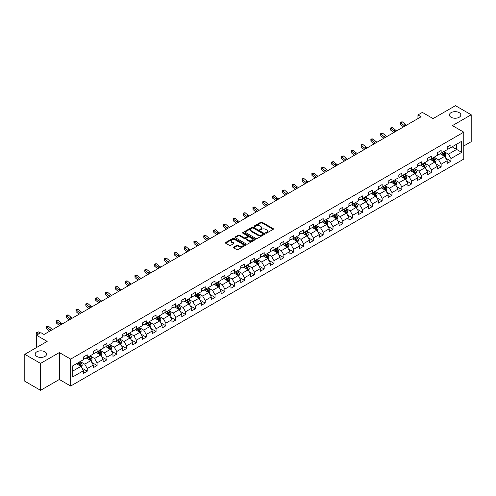 <?xml version="1.0" encoding="UTF-8"?>
<svg xmlns="http://www.w3.org/2000/svg" width="496" height="496" viewBox="0 0 496 496"><rect width="100%" height="100%" fill="white"/><g stroke="black" fill="none" stroke-linecap="round" stroke-linejoin="round"><path stroke-width="0.74" d="M265.726 233.132A0.614 0.353 0 0 0 266.594 233.132L273.166 229.338A0.874 0.502 0 0 0 273.42 228.978A0.874 0.502 0 0 0 273.166 228.619L262.031 222.196A0.874 0.502 0 0 0 260.791 222.196L254.219 225.99A0.614 0.353 0 0 0 255.087 226.486L255.936 225.996A2.796 1.618 0 0 1 259.898 225.996L260.822 226.536A2.796 1.618 0 0 1 261.64 227.676A2.796 1.618 0 0 1 260.822 228.817L259.972 229.307A0.614 0.353 0 0 0 260.84 229.809L261.69 229.319A2.796 1.618 0 0 1 265.645 229.319L266.575 229.853A2.796 1.618 0 0 1 267.394 231A2.796 1.618 0 0 1 266.575 232.14L265.726 232.63A0.614 0.353 0 0 0 265.726 233.132L265.726 232.63M44.9 351.794A5.704 3.292 0 0 0 38.688 351.081A5.704 3.292 0 0 0 35.166 354.125A5.704 3.292 0 0 0 36.834 356.45A5.704 3.292 0 0 0 43.053 357.17A5.704 3.292 0 0 0 46.574 354.125A5.704 3.292 0 0 0 44.9 351.794M459.166 112.623A5.704 3.292 0 0 0 452.947 111.91A5.704 3.292 0 0 0 449.426 114.954A5.704 3.292 0 0 0 451.1 117.279A5.704 3.292 0 0 0 457.312 117.992A5.704 3.292 0 0 0 460.834 114.954A5.704 3.292 0 0 0 459.166 112.623M233.641 247.12A0.874 0.502 0 0 0 233.38 247.479A0.874 0.502 0 0 0 233.641 247.833L236.759 249.637A0.874 0.502 0 0 0 237.999 249.637L245.297 245.421A0.874 0.502 0 0 0 245.551 245.067A0.874 0.502 0 0 0 245.297 244.708L234.162 238.285A0.874 0.502 0 0 0 232.928 238.285L225.63 242.494A0.874 0.502 0 0 0 225.37 242.854A0.874 0.502 0 0 0 225.63 243.207L229.4 245.39A0.874 0.502 0 0 0 230.64 245.39L233.765 243.586A0.874 0.502 0 0 0 234.019 243.226A0.874 0.502 0 0 0 233.765 242.873L231.892 241.788A2.337 1.352 0 0 1 231.204 240.833A2.337 1.352 0 0 1 232.649 239.587A2.337 1.352 0 0 1 235.203 239.878L242.532 244.113A2.337 1.352 0 0 1 243.214 245.067A2.337 1.352 0 0 1 241.769 246.314A2.337 1.352 0 0 1 239.221 246.022L237.999 245.315A0.874 0.502 0 0 0 236.759 245.315L233.641 247.12L233.641 247.833L236.759 246.047L236.759 245.315M463.766 145.985L471.2 141.695L471.2 114.768L455.446 105.673L433.076 118.594L422.363 112.406L417.954 114.954L421.104 116.771L44.02 334.478L40.87 332.661L36.456 335.209L36.456 347.578M40.554 363.401L40.554 390.327L59.334 379.483L59.334 352.563L40.554 363.401L24.8 354.305L47.17 341.391L36.456 335.209M59.334 352.563L70.674 359.11L463.766 132.159L463.766 159.086L70.674 386.031L70.674 359.11M471.2 114.768L452.42 125.612L463.766 132.159M255.998 238.533A0.874 0.502 0 0 0 257.238 238.533L264.535 234.317A0.874 0.502 0 0 0 264.79 233.963A0.874 0.502 0 0 0 264.535 233.604L253.4 227.174A0.874 0.502 0 0 0 252.166 227.174L244.863 231.39A0.874 0.502 0 0 0 244.609 231.744A0.874 0.502 0 0 0 244.863 232.103L255.998 238.533M242.978 233.263A0.614 0.353 0 0 1 243.598 233.349L254.907 239.878L247.616 244.082A0.874 0.502 0 0 1 246.382 244.082L235.247 237.658L235.247 236.945A0.874 0.502 0 0 0 234.992 237.299A0.874 0.502 0 0 0 235.247 237.658M235.247 236.945L238.371 235.141A0.874 0.502 0 0 1 239.605 235.141L244.125 237.745A0.874 0.502 0 0 0 245.359 237.745L247.43 236.549A0.874 0.502 0 0 0 247.69 236.195A0.874 0.502 0 0 0 247.43 235.836L242.73 233.12A0.614 0.353 0 0 1 243.598 232.624L254.913 239.159A0.874 0.502 0 0 1 255.173 239.512A0.874 0.502 0 0 1 254.913 239.872L254.913 239.159M40.554 390.327L24.8 381.232L24.8 354.305M81.989 368.15L87.246 371.188L87.246 368.534L93.298 365.037L93.298 367.697L97.08 365.515L97.08 362.855L103.131 359.364L103.131 362.018L106.907 359.836L106.907 357.182L112.958 353.691L112.958 356.345L116.74 354.163L116.74 351.503L122.791 348.012L122.791 350.666L126.567 348.483L126.567 345.83L132.618 342.339L132.618 344.993L136.4 342.81L136.4 340.157L142.451 336.66L142.451 339.32L146.233 337.137L146.233 334.478L152.278 330.987L152.278 333.641L156.06 331.458L156.06 328.805L162.111 325.308L162.111 327.968L165.893 325.785L165.893 323.125L171.938 319.635L171.938 322.288L175.72 320.106L175.72 317.452L181.772 313.962L181.772 316.615L185.554 314.433L185.554 311.779L191.599 308.283L191.599 310.942L195.381 308.76L195.381 306.1L201.432 302.61L201.432 305.263L205.214 303.081L205.214 300.427L211.265 296.93L211.265 299.59L215.041 297.408L215.041 294.748L221.092 291.257L221.092 293.911L224.874 291.729L224.874 289.075L230.925 285.584L230.925 288.238L234.701 286.056L234.701 283.402L240.752 279.905L240.752 282.565L244.534 280.383L244.534 277.723L250.585 274.232L250.585 276.886L254.367 274.703L254.367 272.05L260.412 268.553L260.412 271.213L264.194 269.03L264.194 266.371L270.246 262.88L270.246 265.534L274.028 263.351L274.028 260.698L280.073 257.207L280.073 259.861L283.855 257.678L283.855 255.025L289.906 251.528L289.906 254.188L293.688 251.999L293.688 249.345L299.733 245.855L299.733 248.508L303.515 246.326L303.515 243.672L309.566 240.176L309.566 242.835L313.348 240.653L313.348 237.993L319.399 234.503L319.399 237.156L323.175 234.974L323.175 232.32L329.226 228.83L329.226 231.483L333.008 229.301L333.008 226.647L339.059 223.15L339.059 225.81L342.835 223.622L342.835 220.968L348.886 217.477L348.886 220.131L352.668 217.949L352.668 215.295L358.72 211.798L358.72 214.458L362.502 212.276L362.502 209.616L368.547 206.125L368.547 208.779L372.329 206.596L372.329 203.943L378.38 200.452L378.38 203.106L382.162 200.923L382.162 198.264L388.207 194.773L388.207 197.433L391.989 195.244L391.989 192.591L398.04 189.1L398.04 191.754L401.822 189.571L401.822 186.918L407.867 183.421L407.867 186.081L411.649 183.898L411.649 181.238L417.7 177.748L417.7 180.401L421.482 178.219L421.482 175.565L427.533 172.075L427.533 174.728L431.309 172.546L431.309 169.886L437.36 166.396L437.36 169.049L441.142 166.867L441.142 164.213L447.194 160.723L447.194 163.376L450.969 161.194L450.969 158.54L461.683 152.353L461.683 141.292L456.642 144.206L456.642 149.445L461.683 152.353M87.246 371.188L83.464 373.37L83.464 370.717L72.757 376.898L72.757 365.837L83.464 359.656L83.464 356.996L87.246 354.814L87.246 357.473L93.298 353.977L93.298 351.323L97.08 349.141L97.08 351.794L103.131 348.304L103.131 345.65L106.907 343.468L106.907 346.121L112.958 342.631L112.958 339.971L116.74 337.788L116.74 340.448L122.791 336.951L122.791 334.298L126.567 332.115L126.567 334.769L132.618 331.278L132.618 328.619L136.4 326.436L136.4 329.096L142.451 325.599L142.451 322.946L146.233 320.763L146.233 323.417L152.278 319.926L152.278 317.273L156.06 315.09L156.06 317.744L162.111 314.253L162.111 311.593L165.893 309.411L165.893 312.071L171.938 308.574L171.938 305.92L175.72 303.738L175.72 306.392L181.772 302.901L181.772 300.241L185.554 298.059L185.554 300.719L191.599 297.222L191.599 294.568L195.381 292.386L195.381 295.039L201.432 291.549L201.432 288.895L205.214 286.713L205.214 289.366L211.265 285.876L211.265 283.216L215.041 281.034L215.041 283.687L221.092 280.197L221.092 277.543L224.874 275.361L224.874 278.014L230.925 274.524L230.925 271.864L234.701 269.681L234.701 272.341L240.752 268.844L240.752 266.191L244.534 264.008L244.534 266.662L250.585 263.171L250.585 260.518L254.367 258.329L254.367 260.989L260.412 257.498L260.412 254.839L264.194 252.656L264.194 255.31L270.246 251.819L270.246 249.166L274.028 246.983L274.028 249.637L280.073 246.146L280.073 243.486L283.855 241.304L283.855 243.964L289.906 240.467L289.906 237.813L293.688 235.631L293.688 238.285L299.733 234.794L299.733 232.14L303.515 229.952L303.515 232.612L309.566 229.121L309.566 226.461L313.348 224.279L313.348 226.932L319.399 223.442L319.399 220.788L323.175 218.606L323.175 221.259L329.226 217.769L329.226 215.109L333.008 212.927L333.008 215.586L339.059 212.09L339.059 209.436L342.835 207.254L342.835 209.907L348.886 206.417L348.886 203.763L352.668 201.574L352.668 204.234L358.72 200.737L358.72 198.084L362.502 195.901L362.502 198.555L368.547 195.064L368.547 192.411L372.329 190.228L372.329 192.882L378.38 189.391L378.38 186.732L382.162 184.549L382.162 187.209L388.207 183.712L388.207 181.059L391.989 178.876L391.989 181.53L398.04 178.039L398.04 175.379L401.822 173.197L401.822 175.857L407.867 172.36L407.867 169.706L411.649 167.524L411.649 170.178L417.7 166.687L417.7 164.033L421.482 161.851L421.482 164.505L427.533 161.014L427.533 158.354L431.309 156.172L431.309 158.832L437.36 155.335L437.36 152.681L441.142 150.499L441.142 153.152L447.194 149.662L447.194 147.002L450.969 144.82L450.969 147.479L461.683 141.292M86.242 358.056L90.774 360.673L84.729 364.163L80.191 361.547M83.464 358.199L84.729 358.924L87.246 357.473M84.729 364.163L87.246 368.534M90.774 360.673L93.298 365.037M96.069 352.377L100.607 355L94.556 358.49L90.018 355.874M93.298 352.526L94.556 353.251L97.08 351.794M94.556 358.49L97.08 362.855M100.607 355L103.131 359.364M105.902 346.704L110.441 349.32L104.389 352.817L99.851 350.195M103.131 346.847L104.389 347.578L106.907 346.121M104.389 352.817L106.907 357.182M110.441 349.32L112.958 353.691M115.729 341.025L120.268 343.647L114.216 347.138L109.684 344.522M112.958 341.174L114.216 341.899L116.74 340.448M114.216 347.138L116.74 351.503M120.268 343.647L122.791 348.012M125.562 335.352L130.101 337.974L124.05 341.465L119.511 338.842M122.791 335.501L124.05 336.226L126.567 334.769M124.05 341.465L126.567 345.83M130.101 337.974L132.618 342.339M135.389 329.679L139.928 332.295L133.877 335.786L129.344 333.169M132.618 329.821L133.877 330.547L136.4 329.096M133.877 335.786L136.4 340.157M139.928 332.295L142.451 336.66M145.223 324L149.761 326.622L143.71 330.113L139.171 327.496M142.451 324.148L143.71 324.874L146.233 323.417M143.71 330.113L146.233 334.478M149.761 326.622L152.278 330.987M155.05 318.327L159.588 320.943L153.543 324.44L149.005 321.817M152.278 318.469L153.543 319.201L156.06 317.744M153.543 324.44L156.06 328.805M159.588 320.943L162.111 325.308M164.883 312.647L169.421 315.27L163.37 318.761L158.832 316.144M162.111 312.796L163.37 313.522L165.893 312.071M163.37 318.761L165.893 323.125M169.421 315.27L171.938 319.635M174.716 306.974L179.248 309.597L173.203 313.088L168.665 310.465M171.938 307.117L173.203 307.849L175.72 306.392M173.203 313.088L175.72 317.452M179.248 309.597L181.772 313.962M184.543 301.301L189.081 303.918L183.03 307.408L178.492 304.792M181.772 301.444L183.03 302.169L185.554 300.719M183.03 307.408L185.554 311.779M189.081 303.918L191.599 308.283M194.376 295.622L198.908 298.245L192.863 301.735L188.325 299.119M191.599 295.771L192.863 296.496L195.381 295.039M192.863 301.735L195.381 306.1M198.908 298.245L201.432 302.61M204.203 289.949L208.742 292.566L202.69 296.062L198.152 293.44M201.432 290.092L202.69 290.823L205.214 289.366M202.69 296.062L205.214 300.427M208.742 292.566L211.265 296.93M214.036 284.27L218.575 286.893L212.524 290.383L207.985 287.767M211.265 284.419L212.524 285.144L215.041 283.687M212.524 290.383L215.041 294.748M218.575 286.893L221.092 291.257M223.863 278.597L228.402 281.213L222.351 284.71L217.818 282.088M221.092 278.74L222.351 279.471L224.874 278.014M222.351 284.71L224.874 289.075M228.402 281.213L230.925 285.584M233.697 272.924L238.235 275.54L232.184 279.031L227.645 276.415M230.925 273.067L232.184 273.792L234.701 272.341M232.184 279.031L234.701 283.402M238.235 275.54L240.752 279.905M243.524 267.245L248.062 269.867L242.011 273.358L237.479 270.735M240.752 267.394L242.011 268.119L244.534 266.662M242.011 273.358L244.534 277.723M248.062 269.867L250.585 274.232M253.357 261.572L257.895 264.188L251.844 267.685L247.306 265.062M250.585 261.714L251.844 262.446L254.367 260.989M251.844 267.685L254.367 272.05M257.895 264.188L260.412 268.553M263.184 255.893L267.722 258.515L261.677 262.006L257.139 259.389M260.412 256.041L261.677 256.767L264.194 255.31M261.677 262.006L264.194 266.371M267.722 258.515L270.246 262.88M273.017 250.22L277.555 252.836L271.504 256.333L266.966 253.71M270.246 250.362L271.504 251.094L274.028 249.637M271.504 256.333L274.028 260.698M277.555 252.836L280.073 257.207M282.85 244.547L287.382 247.163L281.337 250.654L276.799 248.037M280.073 244.689L281.337 245.415L283.855 243.964M281.337 250.654L283.855 255.025M287.382 247.163L289.906 251.528M292.677 238.867L297.216 241.49L291.164 244.981L286.626 242.358M289.906 239.016L291.164 239.742L293.688 238.285M291.164 244.981L293.688 249.345M297.216 241.49L299.733 245.855M302.51 233.194L307.043 235.811L300.998 239.308L296.459 236.685M299.733 233.337L300.998 234.069L303.515 232.612M300.998 239.308L303.515 243.672M307.043 235.811L309.566 240.176M312.337 227.515L316.876 230.138L310.825 233.628L306.286 231.012M309.566 227.664L310.825 228.389L313.348 226.932M310.825 233.628L313.348 237.993M316.876 230.138L319.399 234.503M322.171 221.842L326.709 224.459L320.658 227.955L316.119 225.333M319.399 221.985L320.658 222.716L323.175 221.259M320.658 227.955L323.175 232.32M326.709 224.459L329.226 228.83M331.998 216.169L336.536 218.786L330.485 222.276L325.953 219.66M329.226 216.312L330.485 217.037L333.008 215.586M330.485 222.276L333.008 226.647M336.536 218.786L339.059 223.15M341.831 210.49L346.369 213.113L340.318 216.603L335.78 213.981M339.059 210.639L340.318 211.364L342.835 209.907M340.318 216.603L342.835 220.968M346.369 213.113L348.886 217.477M351.658 204.817L356.196 207.433L350.145 210.93L345.613 208.308M348.886 204.96L350.145 205.691L352.668 204.234M350.145 210.93L352.668 215.295M356.196 207.433L358.72 211.798M361.491 199.138L366.029 201.76L359.978 205.251L355.44 202.635M358.72 199.287L359.978 200.012L362.502 198.555M359.978 205.251L362.502 209.616M366.029 201.76L368.547 206.125M371.318 193.465L375.856 196.081L369.811 199.578L365.273 196.955M368.547 193.607L369.811 194.339L372.329 192.882M369.811 199.578L372.329 203.943M375.856 196.081L378.38 200.452M381.151 187.786L385.69 190.408L379.638 193.899L375.1 191.282M378.38 187.934L379.638 188.66L382.162 187.209M379.638 193.899L382.162 198.264M385.69 190.408L388.207 194.773M390.984 182.113L395.517 184.735L389.472 188.226L384.933 185.603M388.207 182.261L389.472 182.987L391.989 181.53M389.472 188.226L391.989 192.591M395.517 184.735L398.04 189.1M400.811 176.44L405.35 179.056L399.299 182.547L394.76 179.93M398.04 176.582L399.299 177.308L401.822 175.857M399.299 182.547L401.822 186.918M405.35 179.056L407.867 183.421M410.645 170.76L415.177 173.383L409.132 176.874L404.593 174.257M407.867 170.909L409.132 171.635L411.649 170.178M409.132 176.874L411.649 181.238M415.177 173.383L417.7 177.748M420.472 165.087L425.01 167.704L418.959 171.201L414.42 168.578M417.7 165.23L418.959 165.962L421.482 164.505M418.959 171.201L421.482 175.565M425.01 167.704L427.533 172.075M430.305 159.408L434.843 162.031L428.792 165.521L424.254 162.905M427.533 159.557L428.792 160.282L431.309 158.832M428.792 165.521L431.309 169.886M434.843 162.031L437.36 166.396M440.132 153.735L444.67 156.358L438.619 159.848L434.087 157.226M437.36 153.884L438.619 154.609L441.142 153.152M438.619 159.848L441.142 164.213M444.67 156.358L447.194 160.723M452.104 146.822L456.642 149.445L448.452 154.169L443.914 151.553M447.194 148.205L448.452 148.93L450.969 147.479M448.452 154.169L450.969 158.54M59.334 379.483L70.674 386.031M417.954 114.954L417.954 118.594M72.757 371.076L80.947 366.352L76.409 363.729M80.947 366.352L83.464 370.717M445.712 158.156L450.969 161.194M435.879 163.829L441.142 166.867M426.052 169.508L431.309 172.546M416.218 175.181L421.482 178.219M406.391 180.86L411.649 183.898M396.558 186.533L401.822 189.571M386.731 192.206L391.989 195.244M376.898 197.885L382.162 200.923M367.065 203.558L372.329 206.596M357.238 209.238L362.502 212.276M347.405 214.911L352.668 217.949M337.578 220.584L342.835 223.622M327.744 226.263L333.008 229.301M317.917 231.936L323.175 234.974M308.084 237.615L313.348 240.653M298.257 243.288L303.515 246.326M288.424 248.967L293.688 251.999M278.597 254.64L283.855 257.678M268.764 260.313L274.028 263.351M258.931 265.992L264.194 269.03M249.104 271.665L254.367 274.703M239.27 277.345L244.534 280.383M229.443 283.018L234.701 286.056M219.61 288.691L224.874 291.729M209.783 294.37L215.041 297.408M199.95 300.043L205.214 303.081M190.123 305.722L195.381 308.76M180.29 311.395L185.554 314.433M170.463 317.068L175.72 320.106M160.63 322.747L165.893 325.785M150.796 328.42L156.06 331.458M140.969 334.099L146.233 337.137M131.136 339.772L136.4 342.81M121.309 345.445L126.567 348.483M111.476 351.125L116.74 354.163M101.649 356.798L106.907 359.836M91.816 362.477L97.08 365.515M265.968 233.219L266.575 232.866A2.796 1.618 0 0 0 267.394 231.725L267.394 231M261.64 227.676L261.64 228.402A2.796 1.618 0 0 1 260.822 229.549L260.22 229.896M273.153 229.344L262.031 222.921A0.874 0.502 0 0 0 260.791 222.921L254.467 226.573M264.535 233.604L264.535 234.317L253.4 227.906A0.874 0.502 0 0 0 252.166 227.906L244.875 232.109L244.863 231.39M262.985 234.211A0.614 0.353 0 0 0 262.985 233.709L253.214 228.067A0.614 0.353 0 0 0 252.346 228.067L251.453 228.588A2.796 1.618 0 0 0 250.635 229.729A2.796 1.618 0 0 0 251.453 230.869L258.131 234.726A2.796 1.618 0 0 0 262.093 234.726L262.985 234.211L262.985 234.937A0.614 0.353 0 0 0 263.165 234.689L263.165 233.963M250.635 229.729L250.635 230.454A2.796 1.618 0 0 0 251.453 231.601L251.453 230.869M262.985 234.937L262.093 235.457A2.796 1.618 0 0 1 258.131 235.457L251.453 231.601M235.259 237.665L238.371 235.867L238.371 235.141M247.69 236.195L247.69 236.921A0.874 0.502 0 0 1 247.43 237.28L245.359 238.471A0.874 0.502 0 0 1 244.125 238.471L239.605 235.867A0.874 0.502 0 0 0 238.371 235.867M248.806 240.448A2.337 1.352 0 0 0 251.36 240.746A2.337 1.352 0 0 0 252.805 239.494A2.337 1.352 0 0 0 252.117 238.539L249.538 237.051A0.874 0.502 0 0 0 248.298 237.051L246.227 238.247A0.874 0.502 0 0 0 245.966 238.601A0.874 0.502 0 0 0 246.227 238.96L248.806 240.448L248.806 241.18A2.337 1.352 0 0 0 251.36 241.471A2.337 1.352 0 0 0 252.805 240.225L252.805 239.494M245.966 238.601L245.966 239.332A0.874 0.502 0 0 0 246.227 239.686L246.227 238.96M248.806 241.18L246.227 239.686M243.214 245.067L243.214 245.793A2.337 1.352 0 0 1 241.769 247.045A2.337 1.352 0 0 1 239.221 246.748L237.999 246.047A0.874 0.502 0 0 0 236.759 246.047M231.204 240.833L231.204 241.564A2.337 1.352 0 0 0 231.892 242.519L231.892 241.788M233.752 243.592L231.892 242.519M245.284 245.433L234.162 239.01A0.874 0.502 0 0 0 232.928 239.01L225.643 243.214M445.166 157.22L445.916 155.329A2.362 1.364 -120 0 0 445.166 153.32L443.864 151.584M441.595 154.578L440.715 153.4M441.911 152.712L443.213 154.448A2.362 1.364 60 0 1 443.889 155.868L444.645 155.428A2.362 1.364 -120 0 0 443.97 154.008L442.668 152.272M442.072 152.613L443.517 154.541A1.203 0.694 60 0 1 443.734 154.907L444.645 155.428M405.015 126.058A4.458 2.573 60 0 1 403.787 125.308L400.78 122.785L400.433 124.36L403.434 126.883A6.684 3.856 -120 0 0 403.502 126.933M406.59 125.147A4.458 2.573 60 0 1 405.362 124.403L402.355 121.873L400.78 122.785L400.353 122.314L400.979 121.948L402.355 121.873M400.433 124.36L400.353 122.314M435.339 162.893L436.089 161.002A2.362 1.364 -120 0 0 435.333 158.993L434.031 157.257M431.768 160.258L430.881 159.073M432.078 158.385L433.38 160.121A2.362 1.364 60 0 1 434.056 161.541L434.812 161.107A2.362 1.364 -120 0 0 434.136 159.687L432.834 157.951M432.245 158.292L433.69 160.214A1.203 0.694 60 0 1 433.907 160.58L434.812 161.107M425.506 168.566L426.256 166.681A2.362 1.364 -120 0 0 425.506 164.672L424.204 162.93M421.935 165.931L421.054 164.753M422.251 164.058L423.553 165.794A2.362 1.364 60 0 1 424.229 167.22L424.985 166.78A2.362 1.364 -120 0 0 424.309 165.36L423.007 163.624M422.412 163.965L423.857 165.893A1.203 0.694 60 0 1 424.074 166.259L424.985 166.78M395.188 131.738A4.458 2.573 60 0 1 393.954 130.987L390.953 128.464L390.6 130.033L393.607 132.556A6.684 3.856 -120 0 0 393.669 132.612M396.763 130.826A4.458 2.573 60 0 1 395.529 130.076L392.528 127.553L390.953 128.464L390.519 127.987L392.528 127.553M390.6 130.033L390.519 127.987M385.355 137.411A4.458 2.573 60 0 1 384.127 136.66L381.12 134.137L380.773 135.706L383.774 138.235A6.684 3.856 -120 0 0 383.836 138.285M386.93 136.499A4.458 2.573 60 0 1 385.702 135.749L382.695 133.226L381.12 134.137L380.692 133.666L381.319 133.3L382.695 133.226M380.773 135.706L380.692 133.666M415.679 174.245L416.429 172.354A2.362 1.364 -120 0 0 415.673 170.345L414.371 168.609M412.108 171.61L411.221 170.426M412.418 169.737L413.72 171.473A2.362 1.364 60 0 1 414.396 172.893L415.152 172.459A2.362 1.364 -120 0 0 414.476 171.033L413.174 169.297M412.585 169.638L414.024 171.566A1.203 0.694 60 0 1 414.247 171.932L415.152 172.459M405.846 179.918L406.596 178.033A2.362 1.364 -120 0 0 405.846 176.018L404.544 174.282M402.275 177.283L401.394 176.105M402.591 175.41L403.887 177.146A2.362 1.364 60 0 1 404.562 178.566L405.319 178.132A2.362 1.364 -120 0 0 404.643 176.712L403.347 174.976M402.752 175.317L404.197 177.246A1.203 0.694 60 0 1 404.414 177.605L405.319 178.132M396.019 185.597L396.769 183.706A2.362 1.364 -120 0 0 396.013 181.697L394.711 179.961M392.448 182.956L391.561 181.778M392.758 181.09L394.06 182.826A2.362 1.364 60 0 1 394.735 184.245L395.492 183.805A2.362 1.364 -120 0 0 394.816 182.385L393.514 180.649M392.925 180.99L394.363 182.919A1.203 0.694 60 0 1 394.587 183.284L395.492 183.805M375.522 143.084A4.458 2.573 60 0 1 374.294 142.34L371.293 139.81L370.94 141.385L373.947 143.908A6.684 3.856 -120 0 0 374.009 143.964M377.103 142.178A4.458 2.573 60 0 1 375.869 141.428L372.868 138.905L371.293 139.81L370.859 139.339L371.492 138.973L372.868 138.905M370.94 141.385L370.859 139.339M365.695 148.763A4.458 2.573 60 0 1 364.467 148.013L361.46 145.489L361.113 147.058L364.114 149.581A6.684 3.856 -120 0 0 364.176 149.637M367.269 147.851A4.458 2.573 60 0 1 366.042 147.101L363.035 144.578L361.46 145.489L361.032 145.018L361.658 144.652L363.035 144.578M361.113 147.058L361.032 145.018M355.861 154.436A4.458 2.573 60 0 1 354.634 153.686L351.633 151.162L351.28 152.737L354.287 155.26A6.684 3.856 -120 0 0 354.349 155.31M357.436 153.531A4.458 2.573 60 0 1 356.209 152.78L353.208 150.257L351.633 151.162L351.199 150.691L351.831 150.325L353.208 150.257M351.28 152.737L351.199 150.691M386.186 191.27L386.936 189.379A2.362 1.364 -120 0 0 386.179 187.37L384.884 185.634M382.614 188.635L381.728 187.457M382.931 186.763L384.226 188.499A2.362 1.364 60 0 1 384.902 189.918L385.659 189.484A2.362 1.364 -120 0 0 384.983 188.065L383.687 186.329M383.092 186.67L384.536 188.592A1.203 0.694 60 0 1 384.753 188.957L385.659 189.484M346.034 160.115A4.458 2.573 60 0 1 344.801 159.365L341.8 156.841L341.453 158.41L344.453 160.933A6.684 3.856 -120 0 0 344.515 160.989M347.609 159.204A4.458 2.573 60 0 1 346.382 158.453L343.375 155.93L341.8 156.841L341.372 156.364L343.375 155.93M341.453 158.41L341.372 156.364M376.359 196.943L377.103 195.058A2.362 1.364 -120 0 0 376.352 193.049L375.05 191.313M372.781 194.308L371.901 193.13M373.097 192.436L374.399 194.172A2.362 1.364 60 0 1 375.075 195.598L375.832 195.157A2.362 1.364 -120 0 0 375.156 193.738L373.854 192.002M373.265 192.343L374.703 194.271A1.203 0.694 60 0 1 374.926 194.637L375.832 195.157M336.201 165.788A4.458 2.573 60 0 1 334.974 165.038L331.973 162.514L331.619 164.083L334.62 166.613A6.684 3.856 -120 0 0 334.688 166.662M337.776 164.877A4.458 2.573 60 0 1 336.548 164.126L333.548 161.603L331.973 162.514L331.539 162.043L333.548 161.603M331.619 164.083L331.539 162.043M366.525 202.622L367.276 200.731A2.362 1.364 -120 0 0 366.519 198.722L365.223 196.986M362.954 199.987L362.068 198.803M363.264 198.115L364.566 199.851A2.362 1.364 60 0 1 365.242 201.271L365.998 200.837A2.362 1.364 -120 0 0 365.323 199.411L364.021 197.675M363.432 198.022L364.876 199.944A1.203 0.694 60 0 1 365.093 200.31L365.998 200.837M326.374 171.461A4.458 2.573 60 0 1 325.14 170.717L322.14 168.187L321.786 169.762L324.793 172.286A6.684 3.856 -120 0 0 324.855 172.341M327.949 170.556A4.458 2.573 60 0 1 326.715 169.806L323.714 167.282L322.14 168.187L321.706 167.716L323.714 167.282M321.786 169.762L321.706 167.716M356.692 208.295L357.442 206.41A2.362 1.364 -120 0 0 356.692 204.395L355.39 202.659M353.121 205.66L352.241 204.482M353.437 203.788L354.739 205.524A2.362 1.364 60 0 1 355.415 206.944L356.171 206.51A2.362 1.364 -120 0 0 355.496 205.09L354.194 203.354M353.598 203.695L355.043 205.623A1.203 0.694 60 0 1 355.26 205.989L356.171 206.51M316.541 177.14A4.458 2.573 60 0 1 315.313 176.39L312.306 173.867L311.959 175.435L314.96 177.959A6.684 3.856 -120 0 0 315.028 178.014M318.116 176.229A4.458 2.573 60 0 1 316.888 175.479L313.887 172.955L312.306 173.867L311.879 173.395L312.511 173.03L313.887 172.955M311.959 175.435L311.879 173.395M346.865 213.974L347.615 212.083A2.362 1.364 -120 0 0 346.859 210.075L345.557 208.339M343.294 211.333L342.407 210.155M343.604 209.467L344.906 211.203A2.362 1.364 60 0 1 345.582 212.623L346.338 212.183A2.362 1.364 -120 0 0 345.662 210.763L344.36 209.027M343.771 209.368L345.216 211.296A1.203 0.694 60 0 1 345.433 211.662L346.338 212.183M306.714 182.813A4.458 2.573 60 0 1 305.48 182.063L302.479 179.54L302.126 181.114L305.133 183.638A6.684 3.856 -120 0 0 305.195 183.687M308.289 181.908A4.458 2.573 60 0 1 307.055 181.158L304.054 178.634L302.479 179.54L302.045 179.068L302.678 178.703L304.054 178.634M302.126 181.114L302.045 179.068M337.032 219.647L337.782 217.763A2.362 1.364 -120 0 0 337.032 215.748L335.73 214.012M333.461 217.012L332.58 215.834M333.777 215.14L335.079 216.876A2.362 1.364 60 0 1 335.755 218.296L336.511 217.862A2.362 1.364 -120 0 0 335.835 216.442L334.533 214.706M333.938 215.047L335.383 216.969A1.203 0.694 60 0 1 335.6 217.335L336.511 217.862M296.881 188.492A4.458 2.573 60 0 1 295.653 187.742L292.646 185.219L292.299 186.787L295.3 189.311A6.684 3.856 -120 0 0 295.368 189.367M298.456 187.581A4.458 2.573 60 0 1 297.228 186.831L294.221 184.307L292.646 185.219L292.218 184.741L294.221 184.307M292.299 186.787L292.218 184.741M327.205 225.32L327.955 223.436A2.362 1.364 -120 0 0 327.199 221.427L325.897 219.691M323.634 222.685L322.747 221.507M323.944 220.813L325.246 222.549A2.362 1.364 60 0 1 325.922 223.975L326.678 223.535A2.362 1.364 -120 0 0 326.002 222.115L324.7 220.379M324.111 220.72L325.556 222.648A1.203 0.694 60 0 1 325.773 223.014L326.678 223.535M287.054 194.165A4.458 2.573 60 0 1 285.82 193.415L282.819 190.892L282.466 192.467L285.473 194.99A6.684 3.856 -120 0 0 285.535 195.04M288.629 193.254A4.458 2.573 60 0 1 287.395 192.504L284.394 189.98L282.819 190.892L282.385 190.421L284.394 189.98M282.466 192.467L282.385 190.421M317.372 231L318.122 229.109A2.362 1.364 -120 0 0 317.372 227.1L316.07 225.364M313.801 228.365L312.92 227.18M314.117 226.492L315.419 228.228A2.362 1.364 60 0 1 316.095 229.648L316.851 229.214A2.362 1.364 -120 0 0 316.175 227.788L314.873 226.052M314.278 226.399L315.723 228.321A1.203 0.694 60 0 1 315.94 228.687L316.851 229.214M277.221 199.838A4.458 2.573 60 0 1 275.993 199.094L272.986 196.565L272.639 198.14L275.64 200.663A6.684 3.856 -120 0 0 275.702 200.719M278.795 198.933A4.458 2.573 60 0 1 277.568 198.183L274.561 195.66L272.986 196.565L272.558 196.094L274.561 195.66M272.639 198.14L272.558 196.094M307.545 236.673L308.295 234.788A2.362 1.364 -120 0 0 307.539 232.773L306.237 231.037M303.974 234.038L303.087 232.86M304.284 232.165L305.586 233.901A2.362 1.364 60 0 1 306.261 235.321L307.018 234.887A2.362 1.364 -120 0 0 306.342 233.467L305.04 231.731M304.451 232.072L305.889 234A1.203 0.694 60 0 1 306.113 234.366L307.018 234.887M267.387 205.518A4.458 2.573 60 0 1 266.16 204.767L263.159 202.244L262.806 203.813L265.813 206.336A6.684 3.856 -120 0 0 265.875 206.392M268.968 204.606A4.458 2.573 60 0 1 267.735 203.856L264.734 201.333L263.159 202.244L262.725 201.773L264.734 201.333M262.806 203.813L262.725 201.773M297.712 242.352L298.462 240.461A2.362 1.364 -120 0 0 297.712 238.452L296.41 236.716M294.14 239.711L293.26 238.533M294.457 237.844L295.752 239.58A2.362 1.364 60 0 1 296.428 241L297.185 240.56A2.362 1.364 -120 0 0 296.509 239.14L295.213 237.404M294.618 237.745L296.062 239.673A1.203 0.694 60 0 1 296.279 240.039L297.185 240.56M257.56 211.191A4.458 2.573 60 0 1 256.333 210.44L253.326 207.917L252.979 209.492L255.979 212.015A6.684 3.856 -120 0 0 256.041 212.065M259.135 210.285A4.458 2.573 60 0 1 257.908 209.535L254.901 207.012L253.326 207.917L252.898 207.446L253.524 207.08L254.901 207.012M252.979 209.492L252.898 207.446M287.885 248.025L288.635 246.14A2.362 1.364 -120 0 0 287.878 244.125L286.576 242.389M284.313 245.39L283.427 244.212M284.623 243.517L285.925 245.253A2.362 1.364 60 0 1 286.601 246.673L287.358 246.239A2.362 1.364 -120 0 0 286.682 244.819L285.38 243.083M284.791 243.424L286.229 245.346A1.203 0.694 60 0 1 286.452 245.712L287.358 246.239M247.727 216.87A4.458 2.573 60 0 1 246.5 216.12L243.499 213.596L243.145 215.165L246.152 217.688A6.684 3.856 -120 0 0 246.214 217.744M249.302 215.958A4.458 2.573 60 0 1 248.074 215.208L245.074 212.685L243.499 213.596L243.065 213.119L245.074 212.685M243.145 215.165L243.065 213.119M278.051 253.704L278.802 251.813A2.362 1.364 -120 0 0 278.045 249.804L276.749 248.068M274.48 251.063L273.594 249.885M274.796 249.19L276.092 250.933A2.362 1.364 60 0 1 276.768 252.352L277.524 251.912A2.362 1.364 -120 0 0 276.849 250.492L275.553 248.756M274.958 249.097L276.402 251.026A1.203 0.694 60 0 1 276.619 251.391L277.524 251.912M237.9 222.543A4.458 2.573 60 0 1 236.666 221.793L233.666 219.269L233.318 220.844L236.319 223.367A6.684 3.856 -120 0 0 236.381 223.417M239.475 221.631A4.458 2.573 60 0 1 238.247 220.887L235.24 218.358L233.666 219.269L233.238 218.798L233.864 218.432L235.24 218.358M233.318 220.844L233.238 218.798M268.224 259.377L268.968 257.486A2.362 1.364 -120 0 0 268.218 255.477L266.916 253.741M264.647 256.742L263.767 255.558M264.963 254.87L266.265 256.606A2.362 1.364 60 0 1 266.941 258.025L267.697 257.591A2.362 1.364 -120 0 0 267.022 256.165L265.72 254.429M265.131 254.777L266.569 256.699A1.203 0.694 60 0 1 266.792 257.064L267.697 257.591M228.067 228.216A4.458 2.573 60 0 1 226.839 227.472L223.839 224.942L223.485 226.517L226.486 229.04A6.684 3.856 -120 0 0 226.554 229.096M229.642 227.311A4.458 2.573 60 0 1 228.414 226.56L225.413 224.037L223.839 224.942L223.405 224.471L225.413 224.037M223.485 226.517L223.405 224.471M258.391 265.05L259.141 263.165A2.362 1.364 -120 0 0 258.385 261.15L257.089 259.414M254.82 262.415L253.933 261.237M255.136 260.543L256.432 262.279A2.362 1.364 60 0 1 257.108 263.698L257.864 263.264A2.362 1.364 -120 0 0 257.188 261.845L255.886 260.109M255.297 260.45L256.742 262.378A1.203 0.694 60 0 1 256.959 262.744L257.864 263.264M218.24 233.895A4.458 2.573 60 0 1 217.006 233.145L214.005 230.621L213.658 232.19L216.659 234.72A6.684 3.856 -120 0 0 216.721 234.769M219.815 232.984A4.458 2.573 60 0 1 218.581 232.233L215.58 229.71L214.005 230.621L213.571 230.15L215.58 229.71M213.658 232.19L213.571 230.15M248.558 270.729L249.308 268.838A2.362 1.364 -120 0 0 248.558 266.829L247.256 265.093M244.987 268.088L244.106 266.91M245.303 266.222L246.605 267.958A2.362 1.364 60 0 1 247.281 269.378L248.037 268.937A2.362 1.364 -120 0 0 247.361 267.518L246.059 265.782M245.464 266.123L246.909 268.051A1.203 0.694 60 0 1 247.126 268.417L248.037 268.937M208.407 239.568A4.458 2.573 60 0 1 207.179 238.818L204.172 236.294L203.825 237.869L206.826 240.393A6.684 3.856 -120 0 0 206.894 240.442M209.982 238.663A4.458 2.573 60 0 1 208.754 237.913L205.753 235.389L204.172 236.294L203.744 235.823L204.377 235.457L205.753 235.389M203.825 237.869L203.744 235.823M238.731 276.402L239.481 274.517A2.362 1.364 -120 0 0 238.725 272.502L237.423 270.766M235.16 273.767L234.273 272.589M235.47 271.895L236.772 273.631A2.362 1.364 60 0 1 237.448 275.051L238.204 274.617A2.362 1.364 -120 0 0 237.528 273.197L236.226 271.461M235.637 271.802L237.082 273.724A1.203 0.694 60 0 1 237.299 274.09L238.204 274.617M198.58 245.247A4.458 2.573 60 0 1 197.346 244.497L194.345 241.974L193.992 243.542L196.999 246.066A6.684 3.856 -120 0 0 197.061 246.121M200.155 244.336A4.458 2.573 60 0 1 198.921 243.586L195.92 241.062L194.345 241.974L193.911 241.496L195.92 241.062M193.992 243.542L193.911 241.496M228.898 282.081L229.648 280.19A2.362 1.364 -120 0 0 228.898 278.182L227.596 276.446M225.327 279.44L224.446 278.262M225.643 277.574L226.945 279.31A2.362 1.364 60 0 1 227.621 280.73L228.377 280.29A2.362 1.364 -120 0 0 227.701 278.87L226.399 277.134M225.804 277.475L227.249 279.403A1.203 0.694 60 0 1 227.466 279.769L228.377 280.29M188.747 250.92A4.458 2.573 60 0 1 187.519 250.17L184.512 247.647L184.165 249.221L187.166 251.745A6.684 3.856 -120 0 0 187.234 251.794M190.321 250.009A4.458 2.573 60 0 1 189.094 249.265L186.087 246.735L184.512 247.647L184.084 247.175L184.71 246.81L186.087 246.735M184.165 249.221L184.084 247.175M219.071 287.754L219.821 285.863A2.362 1.364 -120 0 0 219.065 283.855L217.763 282.119M215.5 285.119L214.613 283.935M215.81 283.247L217.112 284.983A2.362 1.364 60 0 1 217.787 286.403L218.544 285.969A2.362 1.364 -120 0 0 217.868 284.549L216.566 282.807M215.977 283.154L217.422 285.076A1.203 0.694 60 0 1 217.639 285.442L218.544 285.969M178.92 256.599A4.458 2.573 60 0 1 177.686 255.849L174.685 253.326L174.332 254.894L177.339 257.418A6.684 3.856 -120 0 0 177.401 257.474M180.494 255.688A4.458 2.573 60 0 1 179.261 254.938L176.26 252.414L174.685 253.326L174.251 252.848L176.26 252.414M174.332 254.894L174.251 252.848M209.238 293.427L209.988 291.543A2.362 1.364 -120 0 0 209.238 289.528L207.936 287.792M205.666 290.792L204.786 289.614M205.983 288.92L207.285 290.656A2.362 1.364 60 0 1 207.96 292.076L208.717 291.642A2.362 1.364 -120 0 0 208.041 290.222L206.739 288.486M206.144 288.827L207.588 290.755A1.203 0.694 60 0 1 207.805 291.121L208.717 291.642M169.086 262.272A4.458 2.573 60 0 1 167.859 261.522L164.852 258.999L164.505 260.567L167.505 263.097A6.684 3.856 -120 0 0 167.567 263.147M170.661 261.361A4.458 2.573 60 0 1 169.434 260.611L166.427 258.087L164.852 258.999L164.424 258.528L165.05 258.162L166.427 258.087M164.505 260.567L164.424 258.528M199.411 299.107L200.161 297.216A2.362 1.364 -120 0 0 199.404 295.207L198.102 293.471M195.839 296.465L194.953 295.287M196.149 294.599L197.451 296.335A2.362 1.364 60 0 1 198.127 297.755L198.884 297.315A2.362 1.364 -120 0 0 198.208 295.895L196.906 294.159M196.317 294.5L197.755 296.428A1.203 0.694 60 0 1 197.978 296.794L198.884 297.315M159.253 267.945A4.458 2.573 60 0 1 158.026 267.195L155.025 264.672L154.671 266.247L157.678 268.77A6.684 3.856 -120 0 0 157.74 268.826M160.834 267.04A4.458 2.573 60 0 1 159.6 266.29L156.6 263.767L155.025 264.672L154.591 264.201L155.223 263.835L156.6 263.767M154.671 266.247L154.591 264.201M189.577 304.78L190.328 302.895A2.362 1.364 -120 0 0 189.577 300.88L188.275 299.144M186.006 302.145L185.126 300.967M186.322 300.272L187.618 302.008A2.362 1.364 60 0 1 188.294 303.428L189.05 302.994A2.362 1.364 -120 0 0 188.375 301.574L187.079 299.838M186.484 300.179L187.928 302.101A1.203 0.694 60 0 1 188.145 302.467L189.05 302.994M149.426 273.625A4.458 2.573 60 0 1 148.199 272.874L145.192 270.351L144.844 271.92L147.845 274.443A6.684 3.856 -120 0 0 147.907 274.499M151.001 272.713A4.458 2.573 60 0 1 149.773 271.963L146.766 269.44L145.192 270.351L144.764 269.874L146.766 269.44M144.844 271.92L144.764 269.874M179.75 310.459L180.501 308.568A2.362 1.364 -120 0 0 179.744 306.559L178.442 304.823M176.179 307.818L175.293 306.64M176.489 305.951L177.791 307.687A2.362 1.364 60 0 1 178.467 309.107L179.223 308.667A2.362 1.364 -120 0 0 178.548 307.247L177.246 305.511M176.657 305.852L178.095 307.78A1.203 0.694 60 0 1 178.318 308.146L179.223 308.667M139.593 279.298A4.458 2.573 60 0 1 138.365 278.547L135.365 276.024L135.011 277.599L138.018 280.122A6.684 3.856 -120 0 0 138.08 280.172M141.174 278.386A4.458 2.573 60 0 1 139.94 277.642L136.939 275.113L135.365 276.024L134.931 275.553L136.939 275.113M135.011 277.599L134.931 275.553M169.917 316.132L170.667 314.241A2.362 1.364 -120 0 0 169.911 312.232L168.615 310.496M166.346 313.497L165.459 312.313M166.662 311.624L167.958 313.36A2.362 1.364 60 0 1 168.634 314.78L169.39 314.346A2.362 1.364 -120 0 0 168.714 312.926L167.419 311.19M166.823 311.531L168.268 313.453A1.203 0.694 60 0 1 168.485 313.819L169.39 314.346M129.766 284.977A4.458 2.573 60 0 1 128.532 284.227L125.531 281.703L125.184 283.272L128.185 285.795A6.684 3.856 -120 0 0 128.247 285.851M131.341 284.065A4.458 2.573 60 0 1 130.113 283.315L127.106 280.792L125.531 281.703L125.104 281.226L127.106 280.792M125.184 283.272L125.104 281.226M160.09 321.805L160.834 319.92A2.362 1.364 -120 0 0 160.084 317.905L158.782 316.169M156.513 319.17L155.632 317.992M156.829 317.297L158.131 319.033A2.362 1.364 60 0 1 158.807 320.453L159.563 320.019A2.362 1.364 -120 0 0 158.887 318.599L157.585 316.863M156.996 317.204L158.435 319.133A1.203 0.694 60 0 1 158.658 319.498L159.563 320.019M119.933 290.65A4.458 2.573 60 0 1 118.705 289.9L115.704 287.376L115.351 288.945L118.352 291.474A6.684 3.856 -120 0 0 118.42 291.524M121.508 289.738A4.458 2.573 60 0 1 120.28 288.988L117.279 286.465L115.704 287.376L115.27 286.905L117.279 286.465M115.351 288.945L115.27 286.905M150.257 327.484L151.007 325.593A2.362 1.364 -120 0 0 150.251 323.584L148.955 321.848M146.686 324.843L145.799 323.665M147.002 322.977L148.298 324.713A2.362 1.364 60 0 1 148.974 326.132L149.73 325.692A2.362 1.364 -120 0 0 149.054 324.272L147.752 322.536M147.163 322.877L148.608 324.806A1.203 0.694 60 0 1 148.825 325.171L149.73 325.692M110.106 296.323A4.458 2.573 60 0 1 108.872 295.579L105.871 293.049L105.524 294.624L108.525 297.147A6.684 3.856 -120 0 0 108.587 297.203M111.681 295.418A4.458 2.573 60 0 1 110.447 294.667L107.446 292.144L105.871 293.049L105.437 292.578L106.07 292.212L107.446 292.144M105.524 294.624L105.437 292.578M140.424 333.157L141.174 331.272A2.362 1.364 -120 0 0 140.424 329.257L139.122 327.521M136.853 330.522L135.972 329.344M137.169 328.65L138.471 330.386A2.362 1.364 60 0 1 139.147 331.805L139.903 331.371A2.362 1.364 -120 0 0 139.227 329.952L137.925 328.216M137.336 328.557L138.775 330.479A1.203 0.694 60 0 1 138.992 330.844L139.903 331.371M100.273 302.002A4.458 2.573 60 0 1 99.045 301.252L96.038 298.728L95.691 300.297L98.692 302.82A6.684 3.856 -120 0 0 98.76 302.876M101.847 301.091A4.458 2.573 60 0 1 100.62 300.34L97.619 297.817L96.038 298.728L95.61 298.257L96.243 297.891L97.619 297.817M95.691 300.297L95.61 298.257M130.597 338.836L131.347 336.945A2.362 1.364 -120 0 0 130.591 334.936L129.289 333.2M127.026 336.195L126.139 335.017M127.336 334.329L128.638 336.065A2.362 1.364 60 0 1 129.313 337.485L130.07 337.044A2.362 1.364 -120 0 0 129.394 335.625L128.092 333.889M127.503 334.23L128.948 336.158A1.203 0.694 60 0 1 129.165 336.524L130.07 337.044M90.446 307.675A4.458 2.573 60 0 1 89.212 306.925L86.211 304.401L85.858 305.976L88.865 308.5A6.684 3.856 -120 0 0 88.927 308.549M92.02 306.764A4.458 2.573 60 0 1 90.787 306.02L87.786 303.49L86.211 304.401L85.777 303.93L87.786 303.49M85.858 305.976L85.777 303.93M120.764 344.509L121.514 342.618A2.362 1.364 -120 0 0 120.764 340.609L119.462 338.873M117.192 341.874L116.312 340.69M117.509 340.002L118.811 341.738A2.362 1.364 60 0 1 119.486 343.158L120.243 342.724A2.362 1.364 -120 0 0 119.567 341.304L118.265 339.568M117.67 339.909L119.114 341.831A1.203 0.694 60 0 1 119.331 342.197L120.243 342.724M80.612 313.354A4.458 2.573 60 0 1 79.385 312.604L76.378 310.081L76.031 311.649L79.031 314.173A6.684 3.856 -120 0 0 79.1 314.228M82.187 312.443A4.458 2.573 60 0 1 80.96 311.693L77.953 309.169L76.378 310.081L75.95 309.603L77.953 309.169M76.031 311.649L75.95 309.603M110.937 350.182L111.687 348.297A2.362 1.364 -120 0 0 110.93 346.289L109.628 344.546M107.365 347.547L106.479 346.369M107.675 345.675L108.977 347.411A2.362 1.364 60 0 1 109.653 348.837L110.41 348.397A2.362 1.364 -120 0 0 109.734 346.977L108.432 345.241M107.843 345.582L109.287 347.51A1.203 0.694 60 0 1 109.504 347.876L110.41 348.397M70.785 319.027A4.458 2.573 60 0 1 69.552 318.277L66.551 315.754L66.197 317.322L69.204 319.852A6.684 3.856 -120 0 0 69.266 319.901M72.36 318.116A4.458 2.573 60 0 1 71.126 317.366L68.126 314.842L66.551 315.754L66.117 315.282L68.126 314.842M66.197 317.322L66.117 315.282M101.103 355.861L101.854 353.97A2.362 1.364 -120 0 0 101.103 351.962L99.801 350.226M97.532 353.22L96.652 352.042M97.848 351.354L99.15 353.09A2.362 1.364 60 0 1 99.826 354.51L100.583 354.07A2.362 1.364 -120 0 0 99.907 352.65L98.605 350.914M98.01 351.255L99.454 353.183A1.203 0.694 60 0 1 99.671 353.549L100.583 354.07M60.952 324.7A4.458 2.573 60 0 1 59.725 323.956L56.718 321.427L56.37 323.001L59.371 325.525A6.684 3.856 -120 0 0 59.433 325.581M62.527 323.795A4.458 2.573 60 0 1 61.299 323.045L58.292 320.521L56.718 321.427L56.29 320.955L56.916 320.59L58.292 320.521M56.37 323.001L56.29 320.955M91.276 361.534L92.027 359.65A2.362 1.364 -120 0 0 91.27 357.635L89.968 355.899M87.705 358.899L86.819 357.721M88.015 357.027L89.317 358.763A2.362 1.364 60 0 1 89.993 360.183L90.749 359.749A2.362 1.364 -120 0 0 90.074 358.329L88.772 356.593M88.183 356.934L89.627 358.862A1.203 0.694 60 0 1 89.844 359.222L90.749 359.749M51.125 330.379A4.458 2.573 60 0 1 49.891 329.629L46.891 327.106L46.537 328.674L49.544 331.198A6.684 3.856 -120 0 0 49.606 331.254M52.7 329.468A4.458 2.573 60 0 1 51.466 328.718L48.465 326.194L46.891 327.106L46.457 326.635L48.465 326.194M46.537 328.674L46.457 326.635M81.443 367.214L82.193 365.323A2.362 1.364 -120 0 0 81.443 363.314L80.141 361.578M77.872 364.572L76.992 363.394M78.188 362.706L79.484 364.442A2.362 1.364 60 0 1 80.166 365.862L80.916 365.422A2.362 1.364 -120 0 0 80.24 364.002L78.945 362.266M78.349 362.607L79.794 364.535A1.203 0.694 60 0 1 80.011 364.901L80.916 365.422M40.102 333.101L38.632 331.874L37.057 332.779L36.71 334.354L37.206 334.775M38.527 334.013L36.63 332.308L38.632 331.874M36.71 334.354L36.63 332.308M266.575 232.866L266.575 232.14M259.972 229.809L259.972 229.307M260.822 229.549L260.822 228.817M254.219 226.486L254.219 225.99M260.791 222.921L260.791 222.196M262.031 222.921L262.031 222.196M273.166 229.338L273.166 228.619M252.166 227.906L252.166 227.174M253.4 227.906L253.4 227.174M258.131 235.457L258.131 234.726M262.093 235.457L262.093 234.726M239.605 235.867L239.605 235.141M244.125 238.471L244.125 237.745M245.359 238.471L245.359 237.745M247.43 237.28L247.43 236.549M243.598 233.349L243.598 232.624M237.999 246.047L237.999 245.315M239.221 246.748L239.221 246.022M233.765 243.586L233.765 242.873M225.63 243.207L225.63 242.494M232.928 239.01L232.928 238.285M234.162 239.01L234.162 238.285M245.297 245.421L245.297 244.708M444.435 156.221L445.904 155.372M443.97 154.008L445.166 153.32M442.289 154.981L443.213 154.448M403.787 125.308L405.362 124.403M434.608 161.894L436.071 161.051M434.136 159.687L435.333 158.993M432.456 160.654L433.38 160.121M424.774 167.574L426.244 166.724M424.309 165.36L425.506 164.672M422.629 166.327L423.553 165.794M393.954 130.987L395.529 130.076M384.127 136.66L385.702 135.749M414.947 173.247L416.411 172.403M414.476 171.033L415.673 170.345M412.796 172.007L413.72 171.473M405.114 178.92L406.584 178.076M404.643 176.712L405.846 176.018M402.963 177.68L403.887 177.146M395.287 184.599L396.75 183.749M394.816 182.385L396.013 181.697M393.136 183.359L394.06 182.826M374.294 142.34L375.869 141.428M364.467 148.013L366.042 147.101M354.634 153.686L356.209 152.78M385.454 190.272L386.917 189.429M384.983 188.065L386.179 187.37M383.303 189.032L384.226 188.499M344.801 159.365L346.382 158.453M375.627 195.951L377.09 195.102M375.156 193.738L376.352 193.049M373.476 194.705L374.399 194.172M334.974 165.038L336.548 164.126M365.794 201.624L367.257 200.781M365.323 199.411L366.519 198.722M363.642 200.384L364.566 199.851M325.14 170.717L326.715 169.806M355.967 207.297L357.43 206.454M355.496 205.09L356.692 204.395M353.815 206.057L354.739 205.524M315.313 176.39L316.888 175.479M346.134 212.976L347.597 212.127M345.662 210.763L346.859 210.075M343.982 211.736L344.906 211.203M305.48 182.063L307.055 181.158M336.3 218.649L337.77 217.806M335.835 216.442L337.032 215.748M334.155 217.409L335.079 216.876M295.653 187.742L297.228 186.831M326.473 224.328L327.937 223.479M326.002 222.115L327.199 221.427M324.322 223.082L325.246 222.549M285.82 193.415L287.395 192.504M316.64 230.001L318.11 229.158M316.175 227.788L317.372 227.1M314.495 228.761L315.419 228.228M275.993 199.094L277.568 198.183M306.813 235.681L308.276 234.831M306.342 233.467L307.539 232.773M304.662 234.434L305.586 233.901M266.16 204.767L267.735 203.856M296.98 241.354L298.449 240.504M296.509 239.14L297.712 238.452M294.829 240.114L295.752 239.58M256.333 210.44L257.908 209.535M287.153 247.027L288.616 246.183M286.682 244.819L287.878 244.125M285.002 245.787L285.925 245.253M246.5 216.12L248.074 215.208M277.32 252.706L278.783 251.856M276.849 250.492L278.045 249.804M275.168 251.466L276.092 250.933M236.666 221.793L238.247 220.887M267.493 258.379L268.956 257.536M267.022 256.165L268.218 255.477M265.341 257.139L266.265 256.606M226.839 227.472L228.414 226.56M257.66 264.058L259.123 263.209M257.188 261.845L258.385 261.15M255.508 262.812L256.432 262.279M217.006 233.145L218.581 232.233M247.833 269.731L249.296 268.888M247.361 267.518L248.558 266.829M245.681 268.491L246.605 267.958M207.179 238.818L208.754 237.913M237.999 275.404L239.463 274.561M237.528 273.197L238.725 272.502M235.848 274.164L236.772 273.631M197.346 244.497L198.921 243.586M228.166 281.083L229.636 280.234M227.701 278.87L228.898 278.182M226.021 279.843L226.945 279.31M187.519 250.17L189.094 249.265M218.339 286.756L219.802 285.913M217.868 284.549L219.065 283.855M216.188 285.516L217.112 284.983M177.686 255.849L179.261 254.938M208.506 292.435L209.975 291.586M208.041 290.222L209.238 289.528M206.361 291.189L207.285 290.656M167.859 261.522L169.434 260.611M198.679 298.108L200.142 297.265M198.208 295.895L199.404 295.207M196.528 296.868L197.451 296.335M158.026 267.195L159.6 266.29M188.846 303.781L190.315 302.938M188.375 301.574L189.577 300.88M186.694 302.541L187.618 302.008M148.199 272.874L149.773 271.963M179.019 309.461L180.482 308.611M178.548 307.247L179.744 306.559M176.867 308.221L177.791 307.687M138.365 278.547L139.94 277.642M169.186 315.134L170.655 314.29M168.714 312.926L169.911 312.232M167.034 313.894L167.958 313.36M128.532 284.227L130.113 283.315M159.359 320.813L160.822 319.963M158.887 318.599L160.084 317.905M157.207 319.567L158.131 319.033M118.705 289.9L120.28 288.988M149.525 326.486L150.989 325.643M149.054 324.272L150.251 323.584M147.374 325.246L148.298 324.713M108.872 295.579L110.447 294.667M139.698 332.159L141.162 331.316M139.227 329.952L140.424 329.257M137.547 330.919L138.471 330.386M99.045 301.252L100.62 300.34M129.865 337.838L131.328 336.989M129.394 335.625L130.591 334.936M127.714 336.598L128.638 336.065M89.212 306.925L90.787 306.02M120.032 343.511L121.501 342.668M119.567 341.304L120.764 340.609M117.887 342.271L118.811 341.738M79.385 312.604L80.96 311.693M110.205 349.19L111.668 348.341M109.734 346.977L110.93 346.289M108.054 347.944L108.977 347.411M69.552 318.277L71.126 317.366M100.372 354.863L101.841 354.02M99.907 352.65L101.103 351.962M98.227 353.623L99.15 353.09M59.725 323.956L61.299 323.045M90.545 360.536L92.008 359.693M90.074 358.329L91.27 357.635M88.393 359.296L89.317 358.763M49.891 329.629L51.466 328.718M80.712 366.215L82.181 365.366M80.24 364.002L81.443 363.314M78.56 364.975L79.484 364.442"/></g></svg>
